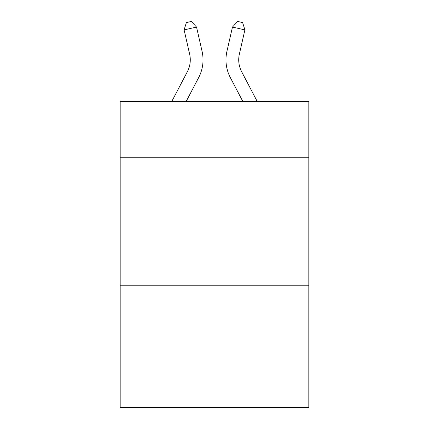 <?xml version="1.0" encoding="UTF-8"?>
<svg xmlns="http://www.w3.org/2000/svg" width="429" height="429" viewBox="0 0 429 429"><rect width="100%" height="100%" fill="white"/><g stroke="black" fill="none" stroke-linecap="round" stroke-linejoin="round"><path stroke-width="0.64" d="M308.816 157.743L308.816 101.662L120.184 101.662L120.184 157.743L308.816 157.743L308.816 407.55L120.184 407.55L120.184 157.743M308.816 285.194L120.184 285.194M171.67 101.662L187.371 71.686A25.493 25.493 -58.2 0 0 189.645 54.193L184.111 29.896L186.363 22.581L191.334 21.45L196.536 27.065L202.075 51.362A38.235 38.235 120.5 0 1 198.665 77.601L186.057 101.662L198.665 77.601M257.33 101.662L241.629 71.686A25.493 25.493 58.2 0 1 239.355 54.193L244.889 29.896L232.464 27.065L226.925 51.362A38.235 38.235 -120.5 0 0 230.335 77.601L242.943 101.662L230.335 77.601M187.371 71.686A25.493 25.493 -59.5 0 0 189.645 54.193A25.493 25.493 -59.5 0 1 187.371 71.686A25.493 25.493 -59.5 0 0 189.645 54.193A25.493 25.493 -59.5 0 1 187.371 71.686A25.493 25.493 -59.5 0 0 189.645 54.193A25.493 25.493 -59.5 0 1 187.371 71.686A25.493 25.493 -59.5 0 0 189.645 54.193A25.493 25.493 -59.5 0 1 187.371 71.686A25.493 25.493 -59.5 0 0 189.645 54.193A25.493 25.493 -59.5 0 1 187.371 71.686A25.493 25.493 -59.5 0 0 189.645 54.193A25.493 25.493 -59.5 0 1 187.371 71.686A25.493 25.493 -59.5 0 0 189.645 54.193A25.493 25.493 -59.5 0 1 187.371 71.686A25.493 25.493 -59.5 0 0 189.645 54.193A25.493 25.493 -59.5 0 1 187.371 71.686A25.493 25.493 -59.5 0 0 189.645 54.193A25.493 25.493 -59.5 0 1 187.371 71.686A25.493 25.493 -59.5 0 0 189.645 54.193A25.493 25.493 -59.5 0 1 187.371 71.686A25.493 25.493 -59.5 0 0 189.645 54.193A25.493 25.493 -59.5 0 1 187.371 71.686A25.493 25.493 -59.5 0 0 189.645 54.193A25.493 25.493 -59.5 0 1 187.371 71.686A25.493 25.493 -59.5 0 0 189.645 54.193A25.493 25.493 -59.5 0 1 187.371 71.686A25.493 25.493 -59.5 0 0 189.645 54.193A25.493 25.493 -59.5 0 1 187.371 71.686A25.493 25.493 -59.5 0 0 189.645 54.193A25.493 25.493 -59.5 0 1 187.371 71.686A25.493 25.493 -59.5 0 0 189.645 54.193A25.493 25.493 -59.5 0 1 187.371 71.686A25.493 25.493 -59.5 0 0 189.645 54.193A25.493 25.493 -59.5 0 1 187.371 71.686A25.493 25.493 -59.5 0 0 189.645 54.193A25.493 25.493 -59.5 0 1 187.371 71.686A25.493 25.493 -59.5 0 0 189.645 54.193A25.493 25.493 -59.5 0 1 187.371 71.686A25.493 25.493 -59.5 0 0 189.645 54.193A25.493 25.493 -59.5 0 1 187.371 71.686A25.493 25.493 -59.5 0 0 189.645 54.193A25.493 25.493 -59.5 0 1 187.371 71.686A25.493 25.493 -59.5 0 0 189.645 54.193A25.493 25.493 -59.5 0 1 187.371 71.686A25.493 25.493 -59.5 0 0 189.645 54.193A25.493 25.493 -59.5 0 1 187.371 71.686A25.493 25.493 -59.5 0 0 189.645 54.193A25.493 25.493 -59.5 0 1 187.371 71.686A25.493 25.493 -59.5 0 0 189.645 54.193A25.493 25.493 -59.5 0 1 187.371 71.686A25.493 25.493 -59.5 0 0 189.645 54.193A25.493 25.493 -59.5 0 1 187.371 71.686A25.493 25.493 -59.5 0 0 189.645 54.193A25.493 25.493 -59.5 0 1 187.371 71.686A25.493 25.493 -59.5 0 0 189.645 54.193A25.493 25.493 -59.5 0 1 187.371 71.686A25.493 25.493 -59.5 0 0 189.645 54.193A25.493 25.493 -59.5 0 1 187.371 71.686A25.493 25.493 -59.5 0 0 189.645 54.193A25.493 25.493 -59.5 0 1 187.371 71.686A25.493 25.493 -59.5 0 0 189.645 54.193A25.493 25.493 -59.5 0 1 187.371 71.686A25.493 25.493 -59.5 0 0 189.645 54.193M184.111 29.896L196.536 27.065L202.075 51.362M241.629 71.686A25.493 25.493 59.5 0 1 239.355 54.193A25.493 25.493 59.5 0 0 241.629 71.686A25.493 25.493 59.5 0 1 239.355 54.193A25.493 25.493 59.5 0 0 241.629 71.686A25.493 25.493 59.5 0 1 239.355 54.193A25.493 25.493 59.5 0 0 241.629 71.686A25.493 25.493 59.5 0 1 239.355 54.193A25.493 25.493 59.5 0 0 241.629 71.686A25.493 25.493 59.5 0 1 239.355 54.193A25.493 25.493 59.5 0 0 241.629 71.686A25.493 25.493 59.5 0 1 239.355 54.193A25.493 25.493 59.5 0 0 241.629 71.686A25.493 25.493 59.5 0 1 239.355 54.193A25.493 25.493 59.5 0 0 241.629 71.686A25.493 25.493 59.5 0 1 239.355 54.193A25.493 25.493 59.5 0 0 241.629 71.686A25.493 25.493 59.5 0 1 239.355 54.193A25.493 25.493 59.5 0 0 241.629 71.686A25.493 25.493 59.5 0 1 239.355 54.193A25.493 25.493 59.5 0 0 241.629 71.686A25.493 25.493 59.5 0 1 239.355 54.193A25.493 25.493 59.5 0 0 241.629 71.686A25.493 25.493 59.5 0 1 239.355 54.193A25.493 25.493 59.5 0 0 241.629 71.686A25.493 25.493 59.5 0 1 239.355 54.193A25.493 25.493 59.5 0 0 241.629 71.686A25.493 25.493 59.5 0 1 239.355 54.193A25.493 25.493 59.5 0 0 241.629 71.686A25.493 25.493 59.5 0 1 239.355 54.193A25.493 25.493 59.5 0 0 241.629 71.686A25.493 25.493 59.5 0 1 239.355 54.193A25.493 25.493 59.5 0 0 241.629 71.686A25.493 25.493 59.5 0 1 239.355 54.193A25.493 25.493 59.5 0 0 241.629 71.686A25.493 25.493 59.5 0 1 239.355 54.193A25.493 25.493 59.5 0 0 241.629 71.686A25.493 25.493 59.5 0 1 239.355 54.193A25.493 25.493 59.5 0 0 241.629 71.686A25.493 25.493 59.5 0 1 239.355 54.193A25.493 25.493 59.5 0 0 241.629 71.686A25.493 25.493 59.5 0 1 239.355 54.193A25.493 25.493 59.5 0 0 241.629 71.686A25.493 25.493 59.5 0 1 239.355 54.193A25.493 25.493 59.5 0 0 241.629 71.686A25.493 25.493 59.5 0 1 239.355 54.193A25.493 25.493 59.5 0 0 241.629 71.686A25.493 25.493 59.5 0 1 239.355 54.193A25.493 25.493 59.5 0 0 241.629 71.686A25.493 25.493 59.5 0 1 239.355 54.193A25.493 25.493 59.5 0 0 241.629 71.686A25.493 25.493 59.5 0 1 239.355 54.193A25.493 25.493 59.5 0 0 241.629 71.686A25.493 25.493 59.5 0 1 239.355 54.193A25.493 25.493 59.5 0 0 241.629 71.686A25.493 25.493 59.5 0 1 239.355 54.193A25.493 25.493 59.5 0 0 241.629 71.686A25.493 25.493 59.5 0 1 239.355 54.193A25.493 25.493 59.5 0 0 241.629 71.686A25.493 25.493 59.5 0 1 239.355 54.193A25.493 25.493 59.5 0 0 241.629 71.686A25.493 25.493 59.5 0 1 239.355 54.193A25.493 25.493 59.5 0 0 241.629 71.686A25.493 25.493 59.5 0 1 239.355 54.193M244.889 29.896L242.637 22.581L237.666 21.45L232.464 27.065L226.925 51.362"/></g></svg>
